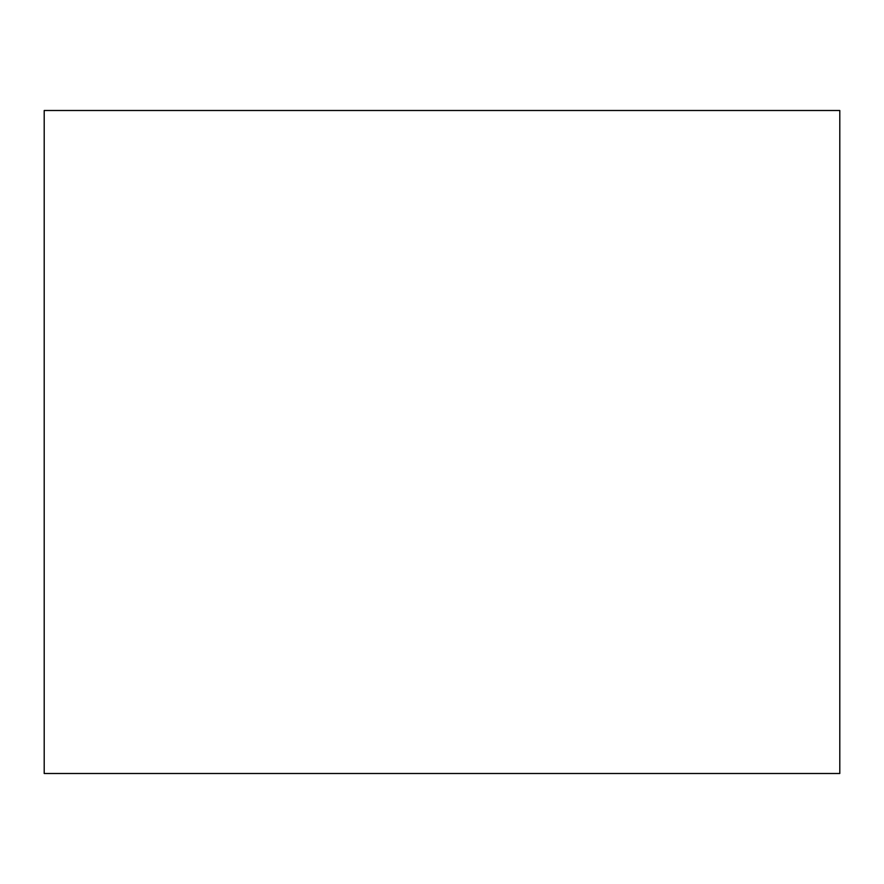 <?xml version="1.0" encoding="UTF-8"?>
<svg xmlns="http://www.w3.org/2000/svg" width="884" height="884" viewBox="0 0 884 884"><rect width="100%" height="100%" fill="white"/><g stroke="black" fill="none" stroke-linecap="round" stroke-linejoin="round"><path stroke-width="1.33" d="M839.8 773.5L44.2 773.5L44.2 110.5L839.8 110.5L839.8 773.5"/></g></svg>
